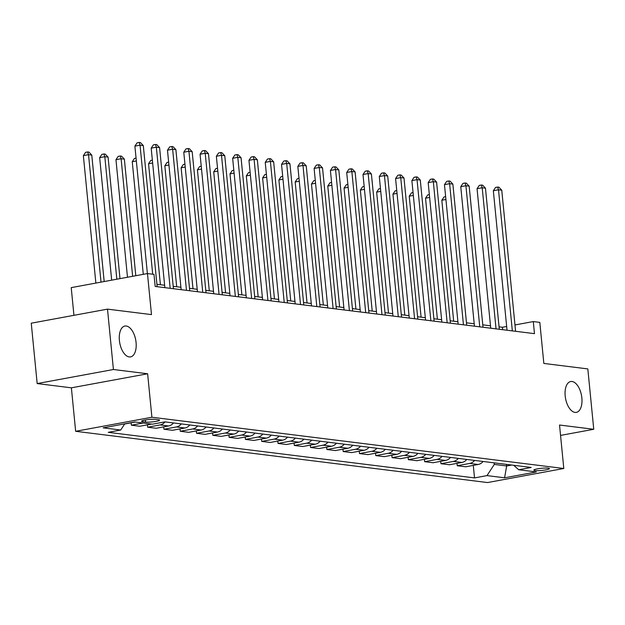<?xml version="1.0" encoding="UTF-8"?>
<svg xmlns="http://www.w3.org/2000/svg" width="625" height="625" viewBox="0 0 625 625"><rect width="100%" height="100%" fill="white"/><g stroke="black" fill="none" stroke-linecap="round" stroke-linejoin="round"><path stroke-width="0.94" d="M565.18 395.906A15.68 8.125 -100.4 0 1 570.672 381.531A15.68 8.125 -100.4 0 1 581.859 397.984A15.68 8.125 -100.4 0 1 576.359 412.367A15.68 8.125 -100.4 0 1 565.18 395.906M119.391 340.43A15.68 8.125 -100.4 0 1 124.891 326.055A15.68 8.125 -100.4 0 1 136.07 342.508A15.68 8.125 -100.4 0 1 130.578 356.891A15.68 8.125 -100.4 0 1 119.391 340.43M548.219 468.141A7.836 1.086 174.4 0 0 539.398 468.531A7.836 1.086 174.4 0 0 533.82 470.125A7.836 1.086 174.4 0 0 535.023 470.578A7.836 1.086 174.4 0 0 543.844 470.188A7.836 1.086 174.4 0 0 549.422 468.594A7.836 1.086 174.4 0 0 548.219 468.141M75.648 431.297L487.547 482.555L563.797 468.492L151.898 417.234L75.648 431.297L71.383 387.828L147.633 373.766L113.422 369.508L37.172 383.57L71.383 387.828M37.172 383.57L31.25 323.195L107.5 309.133L151.492 314.609L147.469 273.562L71.219 287.625L73.938 315.328M560.555 435.406L593.75 429.281L587.828 368.914L543.836 363.438L539.812 322.383L533.297 321.57L514.969 324.953M113.422 369.508L107.5 309.133M147.469 273.562L153.984 274.367L155.172 286.445L534.477 333.648L533.297 321.57M142.758 421.695L145.625 422.055A7.594 1.047 174.4 0 0 154.164 421.68A7.594 1.047 174.4 0 0 159.57 420.133A7.594 1.047 174.4 0 0 158.398 419.695L155.531 419.336A7.594 1.047 174.4 0 0 146.992 419.711A7.594 1.047 174.4 0 0 141.586 421.258A7.594 1.047 174.4 0 0 142.758 421.695L142.648 420.602M124.75 423.852L120.719 430.031L108.25 432.328L474.523 477.906L473.297 465.391M120.719 430.031L103.117 427.836L134.852 421.984L152.453 424.172L164.922 421.875L531.195 467.461L518.727 469.758L536.328 471.945L504.586 477.797L486.992 475.609L474.523 477.906M147.633 373.766L151.898 417.234M593.75 429.281L559.531 425.023L563.797 468.492M506.656 326.484L502.383 327.273L499.062 326.859M490.492 325.797L482.766 324.836M474.203 323.766L466.477 322.805M457.906 321.742L450.18 320.781M441.617 319.711L433.891 318.75M425.32 317.688L417.594 316.727M409.023 315.656L401.305 314.695M392.734 313.633L385.008 312.672M376.438 311.602L368.719 310.641M360.148 309.57L352.422 308.609M343.852 307.547L336.125 306.586M327.562 305.516L319.836 304.555M311.266 303.492L303.539 302.531M294.977 301.461L287.25 300.5M278.68 299.438L270.953 298.477M262.383 297.406L254.664 296.445M246.094 295.383L238.367 294.422M229.797 293.352L222.078 292.391M213.508 291.328L205.781 290.367M197.211 289.297L189.484 288.336M180.922 287.273L173.195 286.305M164.625 285.242L156.898 284.281M506.516 464.383L506.672 465.969L511.742 465.039M494.133 462.844L494.289 464.43L506.672 465.969L504.586 477.797M502.617 329.68L502.383 327.273M483.086 461.469A9.797 8.273 97.1 0 1 478.18 464.492L465.711 466.797L457.234 465.742L457 463.367M466.789 459.445A9.797 8.273 97.1 0 1 461.883 462.469L449.414 464.766L440.945 463.711L440.711 461.336M450.5 457.414A9.797 8.273 97.1 0 1 445.586 460.438L433.125 462.734L424.648 461.68L424.414 459.312M434.203 455.391A9.797 8.273 97.1 0 1 429.297 458.414L416.828 460.711L408.352 459.656L408.125 457.281M417.906 453.359A9.797 8.273 97.1 0 1 413 456.383L400.531 458.68L392.062 457.625L391.828 455.258M401.617 451.328A9.797 8.273 97.1 0 1 396.711 454.359L384.242 456.656L375.766 455.602L375.539 453.227M385.32 449.305A9.797 8.273 97.1 0 1 380.414 452.328L367.945 454.625L359.477 453.57L359.242 451.203M369.031 447.273A9.797 8.273 97.1 0 1 364.125 450.297L351.656 452.602L343.18 451.547L342.945 449.172M352.734 445.25A9.797 8.273 97.1 0 1 347.828 448.273L335.359 450.57L326.891 449.516L326.656 447.148M336.445 443.219A9.797 8.273 97.1 0 1 331.539 446.242L319.07 448.547L310.594 447.492L310.359 445.117M320.148 441.195A9.797 8.273 97.1 0 1 315.242 444.219L302.773 446.516L294.305 445.461L294.07 443.086M303.859 439.164A9.797 8.273 97.1 0 1 298.945 442.188L286.484 444.492L278.008 443.438L277.773 441.062M287.562 437.141A9.797 8.273 97.1 0 1 282.656 440.164L270.188 442.461L261.711 441.406L261.484 439.031M271.266 435.109A9.797 8.273 97.1 0 1 266.359 438.133L253.891 440.438L245.422 439.383L245.187 437.008M254.977 433.086A9.797 8.273 97.1 0 1 250.07 436.109L237.602 438.406L229.125 437.352L228.898 434.977M238.68 431.055A9.797 8.273 97.1 0 1 233.773 434.078L221.305 436.375L212.836 435.32L212.602 432.953M222.391 429.031A9.797 8.273 97.1 0 1 217.484 432.055L205.016 434.352L196.539 433.297L196.305 430.922M206.094 427A9.797 8.273 97.1 0 1 201.188 430.023L188.719 432.32L180.25 431.266L180.016 428.898M189.805 424.969A9.797 8.273 97.1 0 1 184.891 428L172.43 430.297L163.953 429.242L163.719 426.867M173.508 422.945A9.797 8.273 97.1 0 1 168.602 425.969L156.133 428.266L147.664 427.211L147.43 424.844M151.609 424.07L139.836 426.242L131.367 425.188L131.133 422.813M135.312 422.039L124.641 424.008M143.133 423.016L131.367 425.188M165.039 421.891A9.797 8.273 97.1 0 1 160.125 424.914L147.664 427.211M181.328 423.914A9.797 8.273 97.1 0 1 176.422 426.945L163.953 429.242M197.625 425.945A9.797 8.273 97.1 0 1 192.719 428.969L180.25 431.266M213.914 427.977A9.797 8.273 97.1 0 1 209.008 431L196.539 433.297M230.211 430A9.797 8.273 97.1 0 1 225.305 433.023L212.836 435.32M246.5 432.031A9.797 8.273 97.1 0 1 241.594 435.055L229.125 437.352M262.797 434.055A9.797 8.273 97.1 0 1 257.891 437.078L245.422 439.383M279.094 436.086A9.797 8.273 97.1 0 1 274.18 439.109L261.711 441.406M295.383 438.109A9.797 8.273 97.1 0 1 290.477 441.133L278.008 443.438M311.68 440.141A9.797 8.273 97.1 0 1 306.766 443.164L294.305 445.461M327.969 442.164A9.797 8.273 97.1 0 1 323.062 445.188L310.594 447.492M344.266 444.195A9.797 8.273 97.1 0 1 339.359 447.219L326.891 449.516M360.555 446.219A9.797 8.273 97.1 0 1 355.648 449.242L343.18 451.547M376.852 448.25A9.797 8.273 97.1 0 1 371.945 451.273L359.477 453.57M393.141 450.273A9.797 8.273 97.1 0 1 388.234 453.305L375.766 455.602M409.438 452.305A9.797 8.273 97.1 0 1 404.531 455.328L392.062 457.625M425.734 454.336A9.797 8.273 97.1 0 1 420.82 457.359L408.352 459.656M442.023 456.359A9.797 8.273 97.1 0 1 437.117 459.383L424.648 461.68M458.32 458.391A9.797 8.273 97.1 0 1 453.406 461.414L440.945 463.711M474.609 460.414A9.797 8.273 97.1 0 1 469.703 463.438L457.234 465.742M486.992 475.609L494.289 464.43M513.672 465.273L518.727 469.758M152.695 274.211L140.039 145.18L143.305 145.586L157.141 286.688M147.391 273.578L134.891 146.133L140.039 145.18L139.164 142.445L140.469 142.609L143.305 145.586M134.891 146.133L137.109 142.828L139.164 142.445M104.18 281.539L91.781 155.086L88.523 154.68L83.367 155.633L95.867 283.078M83.367 155.633L85.586 152.328L87.648 151.945L88.523 154.68L101.016 282.125M87.648 151.945L88.953 152.109L91.781 155.086M170.172 288.312L156.336 147.211L159.594 147.617L173.43 288.719M164.859 287.648L151.188 148.156L156.336 147.211L155.461 144.477L156.766 144.641L159.594 147.617M151.188 148.156L153.398 144.852L155.461 144.477M186.469 290.336L172.633 149.234L175.891 149.641L189.727 290.742M181.156 289.68L167.477 150.188L172.633 149.234L171.75 146.5L173.055 146.664L175.891 149.641M167.477 150.188L169.695 146.883L171.75 146.5M202.758 292.367L188.922 151.266L192.18 151.672L206.016 292.773M197.445 291.703L183.773 152.211L188.922 151.266L188.047 148.531L189.352 148.695L192.18 151.672M183.773 152.211L185.984 148.914L188.047 148.531M119.992 278.625L108.078 157.117L104.812 156.711L99.664 157.656L111.672 280.156M99.664 157.656L101.883 154.359L103.938 153.977L104.812 156.711L116.828 279.211M103.938 153.977L105.242 154.141L108.078 157.117M135.797 275.711L124.367 159.141L121.109 158.734L115.961 159.688L127.484 277.242M115.961 159.688L118.172 156.383L120.234 156.008L121.109 158.734L132.633 276.297M120.234 156.008L121.539 156.164L124.367 159.141M136.344 160.961L132.25 161.711L143.289 274.328M132.25 161.711L134.469 158.414L136.062 158.117M219.055 294.391L205.219 153.289L208.477 153.695L222.312 294.797M213.742 293.734L200.062 154.242L205.219 153.289L204.344 150.555L205.641 150.719L208.477 153.695M200.062 154.242L202.281 150.938L204.344 150.555M152.641 162.984L148.547 163.742L160.406 284.719M148.547 163.742L150.758 160.438L152.359 160.141M235.344 296.422L221.508 155.32L224.766 155.727L238.602 296.828M230.039 295.758L216.359 156.266L221.508 155.32L220.633 152.586L221.938 152.75L224.766 155.727M216.359 156.266L218.57 152.969L220.633 152.586M251.641 298.453L237.805 157.344L241.062 157.75L254.898 298.852M246.328 297.789L232.648 158.297L237.805 157.344L236.93 154.617L238.234 154.773L241.062 157.75M232.648 158.297L234.867 154.992L236.93 154.617M267.93 300.477L254.094 159.375L257.352 159.781L271.188 300.883M262.625 299.82L248.945 160.32L254.094 159.375L253.219 156.641L254.523 156.805L257.352 159.781M248.945 160.32L251.156 157.023L253.219 156.641M284.227 302.508L270.391 161.398L273.648 161.805L287.484 302.914M278.914 301.844L265.234 162.352L270.391 161.398L269.516 158.672L270.82 158.828L273.648 161.805M265.234 162.352L267.453 159.047L269.516 158.672M300.516 304.531L286.688 163.43L289.945 163.836L303.781 304.938M295.211 303.875L281.531 164.383L286.688 163.43L285.805 160.695L287.109 160.859L289.945 163.836M281.531 164.383L283.75 161.078L285.805 160.695M168.93 165.016L164.836 165.773L176.695 286.742M164.836 165.773L167.055 162.469L168.656 162.172M185.227 167.039L181.133 167.797L192.992 288.773M181.133 167.797L183.344 164.492L184.945 164.203M201.516 169.07L197.422 169.828L209.289 290.797M197.422 169.828L199.641 166.523L201.242 166.227M217.812 171.094L213.719 171.852L225.578 292.828M213.719 171.852L215.93 168.547L217.531 168.258M234.102 173.125L230.008 173.883L241.875 294.852M230.008 173.883L232.227 170.578L233.828 170.281M316.812 306.562L302.977 165.453L306.234 165.859L320.07 306.969M311.5 305.898L297.828 166.406L302.977 165.453L302.102 162.727L303.406 162.883L306.234 165.859M297.828 166.406L300.039 163.102L302.102 162.727M250.398 175.156L246.305 175.906L258.164 296.883M246.305 175.906L248.523 172.602L250.117 172.312M333.109 308.586L319.273 167.484L322.531 167.891L336.367 308.992M327.797 307.93L314.117 168.438L319.273 167.484L318.398 164.75L319.695 164.914L322.531 167.891M314.117 168.438L316.336 165.133L318.398 164.75M266.695 177.18L262.602 177.938L274.461 298.914M262.602 177.938L264.812 174.633L266.414 174.336M349.398 310.617L335.562 169.516L338.82 169.914L352.656 311.023M344.086 309.953L330.414 170.461L335.562 169.516L334.688 166.781L335.992 166.945L338.82 169.914M330.414 170.461L332.625 167.156L334.688 166.781M282.984 179.211L278.891 179.961L290.75 300.938M278.891 179.961L281.109 176.664L282.703 176.367M365.695 312.641L351.859 171.539L355.117 171.945L368.953 313.047M360.383 311.984L346.703 172.492L351.859 171.539L350.984 168.805L352.281 168.969L355.117 171.945M346.703 172.492L348.922 169.188L350.984 168.805M299.281 181.234L295.188 181.992L307.047 302.969M295.188 181.992L297.398 178.688L299 178.391M381.984 314.672L368.148 173.57L371.406 173.977L385.242 315.078M376.68 314.008L363 174.516L368.148 173.57L367.273 170.836L368.578 171L371.406 173.977M363 174.516L365.211 171.211L367.273 170.836M315.57 183.266L311.477 184.016L323.344 304.992M311.477 184.016L313.695 180.719L315.297 180.422M398.281 316.695L384.445 175.594L387.703 176L401.539 317.102M392.969 316.039L379.289 176.547L384.445 175.594L383.57 172.859L384.875 173.023L387.703 176M379.289 176.547L381.508 173.242L383.57 172.859M331.867 185.289L327.773 186.047L339.633 307.023M327.773 186.047L329.984 182.742L331.586 182.445M414.57 318.727L400.734 177.625L404 178.031L417.828 319.133M409.266 318.062L395.586 178.57L400.734 177.625L399.859 174.891L401.164 175.055L404 178.031M395.586 178.57L397.805 175.273L399.859 174.891M430.867 320.758L417.031 179.648L420.289 180.055L434.125 321.156M425.555 320.094L411.883 180.602L417.031 179.648L416.156 176.914L417.461 177.078L420.289 180.055M411.883 180.602L414.094 177.297L416.156 176.914M447.156 322.781L433.328 181.68L436.586 182.086L450.422 323.188M441.852 322.117L428.172 182.625L433.328 181.68L432.445 178.945L433.75 179.109L436.586 182.086M428.172 182.625L430.391 179.328L432.445 178.945M463.453 324.812L449.617 183.703L452.875 184.109L466.711 325.211M458.141 324.148L444.469 184.656L449.617 183.703L448.742 180.977L450.047 181.133L452.875 184.109M444.469 184.656L446.68 181.352L448.742 180.977M479.75 326.836L465.914 185.734L469.172 186.141L483.008 327.242M474.438 326.18L460.758 186.68L465.914 185.734L465.039 183L466.336 183.164L469.172 186.141M460.758 186.68L462.977 183.383L465.039 183M348.156 187.32L344.062 188.07L355.93 309.047M344.062 188.07L346.281 184.773L347.883 184.477M364.453 189.344L360.359 190.102L372.219 311.078M360.359 190.102L362.57 186.797L364.172 186.5M380.75 191.375L376.648 192.133L388.516 313.102M376.648 192.133L378.867 188.828L380.469 188.531M397.039 193.398L392.945 194.156L404.805 315.133M392.945 194.156L395.164 190.852L396.758 190.562M413.336 195.43L409.242 196.188L421.102 317.156M409.242 196.188L411.453 192.883L413.055 192.586M496.039 328.867L482.203 187.758L485.461 188.164L499.297 329.273M490.727 328.203L477.055 188.711L482.203 187.758L481.328 185.031L482.633 185.188L485.461 188.164M477.055 188.711L479.266 185.406L481.328 185.031M429.625 197.453L425.531 198.211L437.391 319.188M425.531 198.211L427.75 194.906L429.352 194.617M512.336 330.891L498.5 189.789L501.758 190.195L515.594 331.297M507.023 330.234L493.344 190.742L498.5 189.789L497.625 187.055L498.93 187.219L501.758 190.195M493.344 190.742L495.563 187.438L497.625 187.055M445.922 199.484L441.828 200.242L453.688 321.211M441.828 200.242L444.039 196.938L445.641 196.641M168.602 425.969L160.125 424.914M184.891 428L176.422 426.945M201.188 430.023L192.719 428.969M217.484 432.055L209.008 431M233.773 434.078L225.305 433.023M250.07 436.109L241.594 435.055M266.359 438.133L257.891 437.078M282.656 440.164L274.18 439.109M298.945 442.188L290.477 441.133M315.242 444.219L306.766 443.164M331.539 446.242L323.062 445.188M347.828 448.273L339.359 447.219M364.125 450.297L355.648 449.242M380.414 452.328L371.945 451.273M396.711 454.359L388.234 453.305M413 456.383L404.531 455.328M429.297 458.414L420.82 457.359M445.586 460.438L437.117 459.383M461.883 462.469L453.406 461.414M478.18 464.492L469.703 463.438M145.422 419.961L145.625 422.055"/></g></svg>
